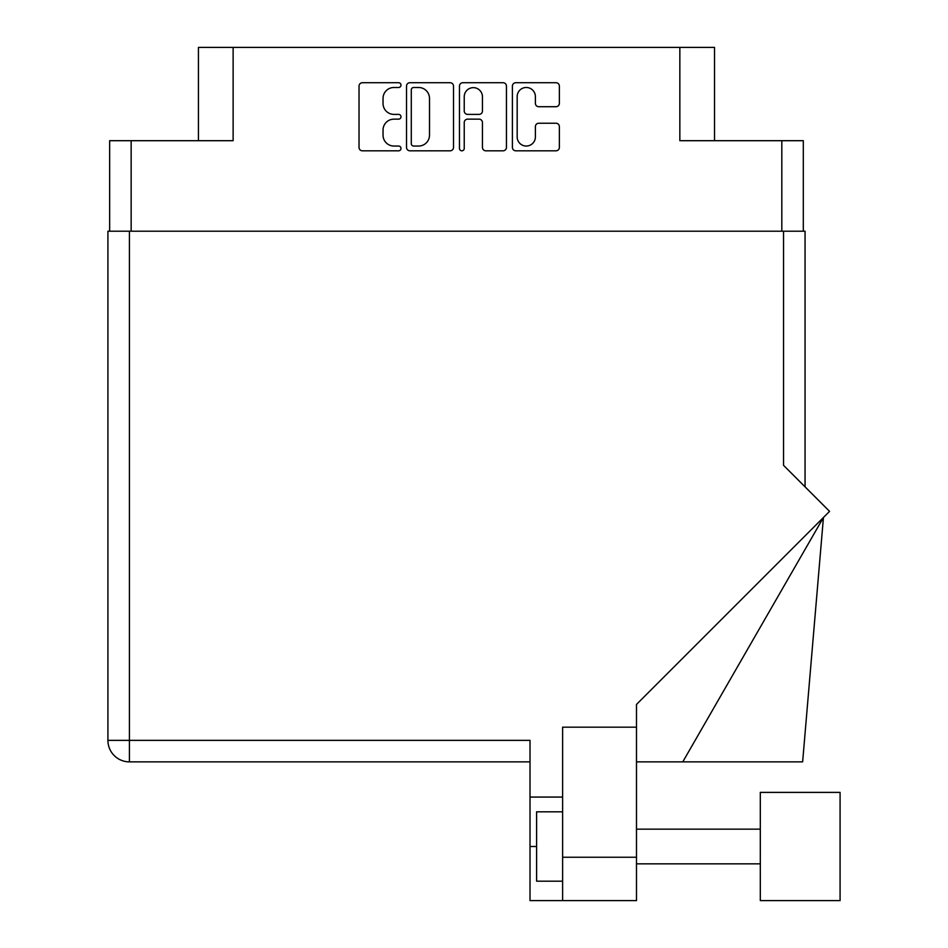 <?xml version="1.0" encoding="UTF-8"?>
<svg xmlns="http://www.w3.org/2000/svg" width="948" height="948" viewBox="0 0 948 948"><rect width="100%" height="100%" fill="white"/><g stroke="black" fill="none" stroke-linecap="round" stroke-linejoin="round"><path stroke-width="1.42" d="M517.17 136.939A9.101 9.101 0 0 0 526.27 146.039A9.101 9.101 0 0 0 535.383 136.939L535.383 126.641A3.401 3.401 0 0 1 538.784 123.24L555.978 123.24A3.401 3.401 0 0 1 559.379 126.641L559.379 147.402A3.401 3.401 0 0 1 555.978 150.815L515.807 150.815A3.401 3.401 0 0 1 512.406 147.402L512.406 86.126A3.401 3.401 0 0 1 515.807 82.725L555.978 82.725A3.401 3.401 0 0 1 559.379 86.126L559.379 103.32A3.401 3.401 0 0 1 555.978 106.721L538.784 106.721A3.401 3.401 0 0 1 535.383 103.32L535.383 96.589A9.101 9.101 0 0 0 526.27 87.489A9.101 9.101 0 0 0 517.17 96.589L517.17 136.939M461.842 150.815A2.382 2.382 0 0 0 464.236 148.421L464.236 122.553A3.401 3.401 0 0 1 467.637 119.152L479.036 119.152A3.401 3.401 0 0 1 482.449 122.553L482.449 147.402A3.401 3.401 0 0 0 485.85 150.815L503.044 150.815A3.401 3.401 0 0 0 506.445 147.402L506.445 86.126A3.401 3.401 0 0 0 503.044 82.725L462.873 82.725A3.401 3.401 0 0 0 459.46 86.126L459.46 148.421A2.382 2.382 0 0 0 461.842 150.815M109.66 140.695L109.66 231.217L109.66 140.695L131.156 140.695L131.156 231.217M453.511 147.402L453.511 86.126A3.401 3.401 0 0 0 450.099 82.725L409.927 82.725A3.401 3.401 0 0 0 406.526 86.126L406.526 147.402A3.401 3.401 0 0 0 409.927 150.815L450.099 150.815A3.401 3.401 0 0 0 453.511 147.402M393.93 87.489L398.61 87.489A2.382 2.382 0 0 0 400.992 85.107A2.382 2.382 0 0 0 398.61 82.725L362.444 82.725A3.401 3.401 0 0 0 359.031 86.126L359.031 147.402A3.401 3.401 0 0 0 362.444 150.815L398.61 150.815A2.382 2.382 0 0 0 400.992 148.421A2.382 2.382 0 0 0 398.61 146.039L393.93 146.039A10.89 10.89 0 0 1 383.039 135.149L383.039 130.042A10.89 10.89 0 0 1 393.93 119.152L398.61 119.152A2.382 2.382 0 0 0 400.992 116.77A2.382 2.382 0 0 0 398.61 114.388L393.93 114.388A10.89 10.89 0 0 1 383.039 103.486L383.039 98.379A10.89 10.89 0 0 1 393.93 87.489M714.531 140.695L714.531 47.4L198.44 47.4L198.44 140.695M233.125 47.4L233.125 140.695L131.156 140.695M803.312 140.695L803.312 231.217L803.312 140.695L679.846 140.695L679.846 47.4M413.672 87.489A2.382 2.382 0 0 0 411.29 89.87L411.29 143.658A2.382 2.382 0 0 0 413.672 146.039L418.613 146.039A10.89 10.89 0 0 0 429.503 135.149L429.503 98.379A10.89 10.89 0 0 0 418.613 87.489L413.672 87.489M482.449 96.767A9.101 9.101 0 0 0 473.336 87.654A9.101 9.101 0 0 0 464.236 96.767L464.236 110.975A3.401 3.401 0 0 0 467.637 114.388L479.036 114.388A3.401 3.401 0 0 0 482.449 110.975L482.449 96.767M760.308 792.386L760.308 900.6L840.082 900.6L840.082 792.386L760.308 792.386M562.614 881.178L536.604 881.178L536.604 811.808L562.614 811.808M456.486 761.872L421.279 761.872M636.487 900.6L562.614 900.6L562.614 857.241L636.487 857.241L636.487 900.6L530.015 900.6L530.015 740.364L129.426 740.364L129.426 231.217L805.053 231.217L805.053 486.834M783.546 231.217L783.546 465.326L829.571 511.363L636.487 704.435L636.487 727.187L562.614 727.187L562.614 857.241M636.487 727.187L636.487 857.241M530.015 761.872L129.426 761.872A21.508 21.508 0 0 1 107.918 740.364L107.918 231.217L129.426 231.217M107.918 231.217L107.918 283.239M562.614 797.067L530.015 797.067M682.773 761.872L823.445 517.49L802.636 761.872L636.487 761.872M107.918 740.364A21.508 21.508 0 0 0 129.426 761.872L129.426 740.364L107.918 740.364M781.816 140.695L781.816 231.217M536.604 846.493L530.015 846.493M760.308 863.841L636.487 863.841L760.308 863.841M760.308 829.156L636.487 829.156"/></g></svg>
